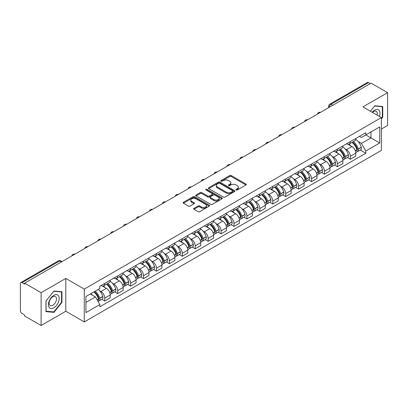 <?xml version="1.0" encoding="UTF-8"?>
<svg xmlns="http://www.w3.org/2000/svg" width="408" height="408" viewBox="0 0 408 408"><rect width="100%" height="100%" fill="white"/><g stroke="black" fill="none" stroke-linecap="round" stroke-linejoin="round"><path stroke-width="0.61" d="M236.171 189.96A0.806 0.464 0 0 0 237.308 189.96L245.947 184.972A1.153 0.663 0 0 0 246.284 184.503A1.153 0.663 0 0 0 245.947 184.034L231.311 175.583A1.153 0.663 0 0 0 229.684 175.583L221.044 180.571A0.806 0.464 0 0 0 220.81 180.897A0.806 0.464 0 0 0 221.044 181.229A0.806 0.464 0 0 0 222.181 181.229L223.298 180.581A3.682 2.127 0 0 1 228.506 180.581L229.724 181.285A3.682 2.127 0 0 1 230.8 182.789A3.682 2.127 0 0 1 229.724 184.294L228.608 184.936A0.806 0.464 0 0 0 228.373 185.268A0.806 0.464 0 0 0 228.608 185.594A0.806 0.464 0 0 0 229.745 185.594L230.862 184.946A3.682 2.127 0 0 1 236.069 184.946L237.288 185.65A3.682 2.127 0 0 1 238.364 187.155A3.682 2.127 0 0 1 237.288 188.659L236.171 189.302A0.806 0.464 0 0 0 235.936 189.633A0.806 0.464 0 0 0 236.171 189.96L236.171 189.302M193.984 208.355A1.153 0.663 0 0 0 193.647 208.825A1.153 0.663 0 0 0 193.984 209.294L198.089 211.665A1.153 0.663 0 0 0 199.716 211.665L209.314 206.122A1.153 0.663 0 0 0 209.651 205.652A1.153 0.663 0 0 0 209.314 205.183L194.672 196.733A1.153 0.663 0 0 0 193.045 196.733L183.452 202.276A1.153 0.663 0 0 0 183.115 202.745A1.153 0.663 0 0 0 183.452 203.215L188.414 206.076A1.153 0.663 0 0 0 190.036 206.076L194.147 203.704A1.153 0.663 0 0 0 194.483 203.235A1.153 0.663 0 0 0 194.147 202.766L191.684 201.348A3.075 1.775 0 0 1 190.786 200.088A3.075 1.775 0 0 1 192.683 198.451A3.075 1.775 0 0 1 196.034 198.834L205.673 204.398A3.075 1.775 0 0 1 206.576 205.652A3.075 1.775 0 0 1 204.673 207.295A3.075 1.775 0 0 1 201.322 206.912L199.716 205.984A1.153 0.663 0 0 0 198.089 205.984L193.984 208.355L193.984 209.294M84.278 289.109L65.805 278.44L41.111 292.694L24.628 283.178L371.112 83.135L387.6 92.652L362.911 106.906L381.388 117.575L84.278 289.109L84.278 321.922L381.388 150.389L381.388 117.575M223.38 197.064A1.153 0.663 0 0 0 225.007 197.064L234.605 191.52A1.153 0.663 0 0 0 234.942 191.051A1.153 0.663 0 0 0 234.605 190.582L219.968 182.131A1.153 0.663 0 0 0 218.341 182.131L208.743 187.67A1.153 0.663 0 0 0 208.406 188.139A1.153 0.663 0 0 0 208.743 188.608L223.38 197.064M206.259 190.133A0.806 0.464 0 0 1 207.075 190.25L221.942 198.834L212.364 204.362A1.153 0.663 0 0 1 210.737 204.362L196.095 195.911L196.095 194.973A1.153 0.663 0 0 0 195.758 195.442A1.153 0.663 0 0 0 196.095 195.911M196.095 194.973L200.206 192.601A1.153 0.663 0 0 1 201.833 192.601L207.769 196.029A1.153 0.663 0 0 0 209.396 196.029L212.119 194.458A1.153 0.663 0 0 0 212.456 193.989A1.153 0.663 0 0 0 212.119 193.519L205.938 189.95A0.806 0.464 0 0 1 205.703 189.618A0.806 0.464 0 0 1 206.198 189.19A0.806 0.464 0 0 1 207.075 189.292L221.957 197.885A1.153 0.663 0 0 1 222.294 198.354A1.153 0.663 0 0 1 221.957 198.824L221.957 197.885M41.111 292.694L41.111 325.507L24.628 315.991L24.628 315.032L22.058 313.553A2.341 1.351 -120 0 1 20.4 310.682L20.4 283.606A2.341 1.351 -120 0 1 20.885 282.535L58.415 260.865A2.341 1.351 60 0 1 59.588 260.982L22.058 282.647A2.341 1.351 -120 0 0 20.885 282.535M381.388 129.055L387.6 125.465L387.6 92.652M41.111 325.507L65.805 311.253L84.278 321.922M24.628 283.178L24.628 284.131L22.058 282.647M332.75 105.279L331.01 104.275A2.341 1.351 60 0 0 329.843 104.157L367.373 82.493A2.341 1.351 60 0 1 368.546 82.605L331.01 104.275A2.341 1.351 120 0 0 329.353 107.146L329.353 107.243M370.285 83.609L368.546 82.605M350.314 141.632A5.391 3.111 60 0 1 349.202 144.055L354.669 140.898A5.391 3.111 -120 0 0 355.786 138.475M345.127 148.92L346.504 149.721A5.391 3.111 60 0 1 350.319 156.32L355.786 153.163A5.391 3.111 -120 0 0 351.971 146.564L348.06 144.299M355.786 153.163L355.786 156.08L350.319 159.237L347.351 157.524M349.202 144.055A5.391 3.111 60 0 1 346.545 143.81M350.319 156.32L350.319 159.237M337.39 149.099A5.391 3.111 60 0 1 336.274 151.516L341.746 148.359A5.391 3.111 -120 0 0 342.858 145.942M334.427 164.99L337.39 166.699L342.858 163.542L342.858 160.624A5.391 3.111 -120 0 0 339.048 154.025L335.136 151.766M336.274 151.516A5.391 3.111 60 0 1 333.622 151.271M332.204 156.386L333.581 157.182A5.391 3.111 60 0 1 337.39 163.781L337.39 166.699M324.467 156.56A5.391 3.111 60 0 1 323.35 158.977L328.817 155.82A5.391 3.111 -120 0 0 329.934 153.403M321.499 172.451L324.467 174.16L329.934 171.003L329.934 168.086A5.391 3.111 -120 0 0 326.125 161.486L322.208 159.227M323.35 158.977A5.391 3.111 60 0 1 320.698 158.732M319.275 163.848L320.657 164.643A5.391 3.111 60 0 1 324.467 171.243L324.467 174.16M311.544 164.021A5.391 3.111 60 0 1 310.427 166.439L315.894 163.282A5.391 3.111 -120 0 0 317.011 160.864M308.575 179.913L311.544 181.626L317.011 178.469L317.011 175.547A5.391 3.111 -120 0 0 313.201 168.948L309.284 166.688M310.427 166.439A5.391 3.111 60 0 1 307.77 166.199M306.352 171.309L307.729 172.105A5.391 3.111 60 0 1 311.544 178.704L311.544 181.626M298.615 171.482A5.391 3.111 60 0 1 297.498 173.905L302.971 170.743A5.391 3.111 -120 0 0 304.087 168.326M295.652 187.374L298.615 189.088L304.087 185.931L304.087 183.014A5.391 3.111 -120 0 0 300.273 176.409L296.361 174.15M297.498 173.905A5.391 3.111 60 0 1 294.846 173.66M293.429 178.77L294.805 179.566A5.391 3.111 60 0 1 298.615 186.17L298.615 189.088M285.692 178.944A5.391 3.111 60 0 1 284.575 181.366L290.042 178.209A5.391 3.111 -120 0 0 291.159 175.787M282.729 194.835L285.692 196.549L291.159 193.392L291.159 190.475A5.391 3.111 -120 0 0 287.349 183.87L283.438 181.611M284.575 181.366A5.391 3.111 60 0 1 281.923 181.121M280.5 186.232L281.882 187.027A5.391 3.111 60 0 1 285.692 193.632L285.692 196.549M272.768 186.405A5.391 3.111 60 0 1 271.651 188.828L277.119 185.671A5.391 3.111 -120 0 0 278.236 183.248M269.8 202.297L272.768 204.01L278.236 200.853L278.236 197.936A5.391 3.111 -120 0 0 274.426 191.337L270.509 189.072M271.651 188.828A5.391 3.111 60 0 1 269 188.583M267.577 193.693L268.954 194.494A5.391 3.111 60 0 1 272.768 201.093L272.768 204.01M259.84 193.871A5.391 3.111 60 0 1 258.728 196.289L264.195 193.132A5.391 3.111 -120 0 0 265.312 190.714M256.877 209.758L259.84 211.471L265.312 208.315L265.312 205.397A5.391 3.111 -120 0 0 261.497 198.798L257.586 196.539M258.728 196.289A5.391 3.111 60 0 1 256.071 196.044M254.653 201.159L256.03 201.955A5.391 3.111 60 0 1 259.84 208.554L259.84 211.471M246.916 201.333A5.391 3.111 60 0 1 245.8 203.75L251.267 200.593A5.391 3.111 -120 0 0 252.384 198.176M243.953 217.224L246.916 218.933L252.384 215.776L252.384 212.859A5.391 3.111 -120 0 0 248.574 206.259L244.662 204M245.8 203.75A5.391 3.111 60 0 1 243.148 203.505M241.73 208.621L243.107 209.416A5.391 3.111 60 0 1 246.916 216.016L246.916 218.933M233.993 208.794A5.391 3.111 60 0 1 232.876 211.211L238.343 208.054A5.391 3.111 -120 0 0 239.46 205.637M231.025 224.686L233.993 226.399L239.46 223.237L239.46 220.32A5.391 3.111 -120 0 0 235.651 213.721L231.734 211.461M232.876 211.211A5.391 3.111 60 0 1 230.224 210.972M228.801 216.082L230.183 216.877A5.391 3.111 60 0 1 233.993 223.477L233.993 226.399M221.07 216.255A5.391 3.111 60 0 1 219.953 218.673L225.42 215.516A5.391 3.111 -120 0 0 226.537 213.098M218.101 232.147L221.07 233.861L226.537 230.704L226.537 227.786A5.391 3.111 -120 0 0 222.722 221.182L218.81 218.923M219.953 218.673A5.391 3.111 60 0 1 217.296 218.433M215.878 223.543L217.255 224.339A5.391 3.111 60 0 1 221.07 230.943L221.07 233.861M208.141 223.717A5.391 3.111 60 0 1 207.024 226.139L212.497 222.982A5.391 3.111 -120 0 0 213.608 220.56M205.178 239.608L208.141 241.322L213.608 238.165L213.608 235.248A5.391 3.111 -120 0 0 209.799 228.643L205.887 226.384M207.024 226.139A5.391 3.111 60 0 1 204.372 225.894M202.954 231.005L204.332 231.8A5.391 3.111 60 0 1 208.141 238.405L208.141 241.322M195.218 231.178A5.391 3.111 60 0 1 194.101 233.6L199.568 230.444A5.391 3.111 -120 0 0 200.685 228.021M192.255 247.07L195.218 248.783L200.685 245.626L200.685 242.709A5.391 3.111 -120 0 0 196.875 236.105L192.959 233.845M194.101 233.6A5.391 3.111 60 0 1 191.449 233.356M190.026 238.466L191.408 239.266A5.391 3.111 60 0 1 195.218 245.866L195.218 248.783M182.294 238.644A5.391 3.111 60 0 1 181.178 241.062L186.645 237.905A5.391 3.111 -120 0 0 187.762 235.487M179.326 254.531L182.294 256.244L187.762 253.088L187.762 250.17A5.391 3.111 -120 0 0 183.952 243.571L180.035 241.312M181.178 241.062A5.391 3.111 60 0 1 178.526 240.817M177.103 245.932L178.48 246.728A5.391 3.111 60 0 1 182.294 253.327L182.294 256.244M169.366 246.106A5.391 3.111 60 0 1 168.254 248.523L173.721 245.366A5.391 3.111 -120 0 0 174.838 242.949M166.403 261.997L169.366 263.706L174.838 260.549L174.838 257.632A5.391 3.111 -120 0 0 171.023 251.032L167.112 248.773M168.254 248.523A5.391 3.111 60 0 1 165.597 248.278M164.179 253.394L165.556 254.189A5.391 3.111 60 0 1 169.366 260.788L169.366 263.706M156.442 253.567A5.391 3.111 60 0 1 155.326 255.984L160.793 252.827A5.391 3.111 -120 0 0 161.91 250.41M153.479 269.459L156.442 271.167L161.91 268.01L161.91 265.093A5.391 3.111 -120 0 0 158.1 258.494L154.188 256.234M155.326 255.984A5.391 3.111 60 0 1 152.674 255.745M151.251 260.855L152.633 261.65A5.391 3.111 60 0 1 156.442 268.25L156.442 271.167M143.519 261.028A5.391 3.111 60 0 1 142.402 263.446L147.869 260.289A5.391 3.111 -120 0 0 148.986 257.871M140.551 276.92L143.519 278.633L148.986 275.476L148.986 272.554A5.391 3.111 -120 0 0 145.177 265.955L141.26 263.695M142.402 263.446A5.391 3.111 60 0 1 139.75 263.206M138.327 268.316L139.709 269.112A5.391 3.111 60 0 1 143.519 275.716L143.519 278.633M130.591 268.49A5.391 3.111 60 0 1 129.479 270.912L134.946 267.755A5.391 3.111 -120 0 0 136.063 265.333M127.627 284.381L130.591 286.095L136.063 282.938L136.063 280.021A5.391 3.111 -120 0 0 132.248 273.416L128.336 271.157M129.479 270.912A5.391 3.111 60 0 1 126.822 270.667M125.404 275.777L126.781 276.573A5.391 3.111 60 0 1 130.591 283.178L130.591 286.095M117.667 275.951A5.391 3.111 60 0 1 116.55 278.373L122.023 275.216A5.391 3.111 -120 0 0 123.134 272.794M114.704 291.842L117.667 293.556L123.134 290.399L123.134 287.482A5.391 3.111 -120 0 0 119.325 280.877L115.413 278.618M116.55 278.373A5.391 3.111 60 0 1 113.898 278.129M112.481 283.239L113.858 284.034A5.391 3.111 60 0 1 117.667 290.639L117.667 293.556M104.744 283.417A5.391 3.111 60 0 1 103.627 285.835L109.094 282.678A5.391 3.111 -120 0 0 110.211 280.26M101.776 299.304L104.744 301.017L110.211 297.86L110.211 294.943A5.391 3.111 -120 0 0 106.401 288.344L102.484 286.085M103.627 285.835A5.391 3.111 60 0 1 100.975 285.59M99.552 290.705L100.934 291.501A5.391 3.111 60 0 1 104.744 298.1L104.744 301.017M359.474 136.349L361.417 137.471L379.731 126.903L370.949 131.973L370.949 137.904L361.417 143.407L358.051 141.459M85.935 302.45L95.462 296.953L99.853 304.557L85.935 312.594L85.935 296.519L99.853 288.487L99.853 286.238L365.808 132.692L365.808 134.936L379.731 142.973L365.808 151.011L361.417 143.407M379.731 126.903L379.731 142.973M99.853 304.557L99.853 306.806L365.808 153.26L365.808 151.011M381.388 118.886L382.755 117.188L382.755 106.529L374.758 105.815L370.403 111.231L374.59 106.049L382.337 106.743L382.337 117.071L381.388 118.254M65.805 278.44L65.805 311.253M45.961 311.635L53.953 312.35L61.95 302.399L61.95 291.74L53.953 291.026L45.961 300.971L45.961 311.635M95.462 296.953L90.326 293.984M360.274 150.062L365.808 153.26M382.337 116.948L382.755 117.188M53.111 311.86L53.953 312.35M61.537 302.165L61.95 302.399M236.492 190.072L237.288 189.613A3.682 2.127 0 0 0 238.364 188.114L238.364 187.155M230.8 182.789L230.8 183.743A3.682 2.127 0 0 1 229.724 185.247L228.929 185.706M245.932 184.982L231.311 176.536A1.153 0.663 0 0 0 229.684 176.536L221.365 181.341M234.605 190.582L234.605 191.52L219.968 183.09A1.153 0.663 0 0 0 218.341 183.09L208.758 188.618M232.57 191.383A0.806 0.464 0 0 0 232.805 191.051A0.806 0.464 0 0 0 232.57 190.725L219.723 183.304A0.806 0.464 0 0 0 218.581 183.304L217.403 183.988A3.682 2.127 0 0 0 216.327 185.487A3.682 2.127 0 0 0 217.403 186.992L226.185 192.061A3.682 2.127 0 0 0 231.392 192.061L232.57 191.383L232.57 192.336A0.806 0.464 0 0 0 232.805 192.01L232.805 191.051M216.327 185.487L216.327 186.446A3.682 2.127 0 0 0 217.403 187.945L217.403 186.992M232.57 192.336L231.392 193.02A3.682 2.127 0 0 1 226.185 193.02L217.403 187.945M196.11 195.922L200.206 193.56L200.206 192.601M212.456 193.989L212.456 194.942A1.153 0.663 0 0 1 212.119 195.412L209.396 196.988A1.153 0.663 0 0 1 207.769 196.988L201.833 193.56A1.153 0.663 0 0 0 200.206 193.56M213.93 199.583A3.075 1.775 0 0 0 217.28 199.971A3.075 1.775 0 0 0 219.178 198.329A3.075 1.775 0 0 0 218.28 197.074L214.883 195.116A1.153 0.663 0 0 0 213.256 195.116L210.533 196.687A1.153 0.663 0 0 0 210.196 197.156A1.153 0.663 0 0 0 210.533 197.625L213.93 199.583L213.93 200.542A3.075 1.775 0 0 0 217.28 200.93A3.075 1.775 0 0 0 219.178 199.288L219.178 198.329M210.196 197.156L210.196 198.115A1.153 0.663 0 0 0 210.533 198.584L210.533 197.625M213.93 200.542L210.533 198.584M206.576 205.652L206.576 206.611A3.075 1.775 0 0 1 204.673 208.253A3.075 1.775 0 0 1 201.322 207.866L199.716 206.938A1.153 0.663 0 0 0 198.089 206.938L193.999 209.304M190.786 200.088L190.786 201.047A3.075 1.775 0 0 0 191.684 202.302L191.684 201.348M194.131 203.714L191.684 202.302M209.299 206.132L194.672 197.691A1.153 0.663 0 0 0 193.045 197.691L183.467 203.22M352.349 142.234A7.38 4.264 60 0 1 352.39 142.254A7.38 4.264 60 0 1 357.245 148.879L357.291 149.032A1.433 0.826 60 0 1 357.061 150.159A1.433 0.826 60 0 1 357.031 150.18M352.028 142.423A8.905 5.141 60 0 1 356.923 149.767L356.964 149.92A2.958 1.709 60 0 1 356.5 152.245L355.761 152.669M357.005 151.592A2.958 1.709 -120 0 0 357.821 151.48A2.958 1.709 -120 0 0 358.29 149.155L358.25 149.002A8.905 5.141 -120 0 0 353.353 141.658M355.674 139.424A8.905 5.141 60 0 1 361.274 147.257L361.315 147.41A2.958 1.709 60 0 1 360.845 149.736L357.821 151.48M348.993 144.157A8.905 5.141 60 0 1 350.849 145.911M355.179 145.926L356.317 146.579M379.394 116.423A7.614 4.396 120 0 0 379.256 110.578A7.614 4.396 120 0 0 372.152 112.241M377.114 115.107A5.212 3.009 120 0 0 376.803 111.838A5.212 3.009 120 0 0 376.217 111.297A5.212 3.009 120 0 0 372.468 112.424M381.827 106.447L382.337 106.743M58.451 295.79A7.614 4.396 120 0 0 51.097 297.764A7.614 4.396 120 0 0 49.123 307.392A7.614 4.396 120 0 0 56.483 305.424A7.614 4.396 120 0 0 58.451 295.79M56.003 297.055A5.212 3.009 120 0 0 55.417 296.509A5.212 3.009 120 0 0 50.567 298.942A5.212 3.009 120 0 0 49.618 304.995A5.212 3.009 120 0 0 50.199 305.541A5.212 3.009 120 0 0 55.055 303.108A5.212 3.009 120 0 0 56.003 297.055M53.79 311.921L46.043 311.228L46.043 300.9L53.79 291.261L61.537 291.955L61.537 302.282L53.79 311.921M61.022 291.659L61.537 291.955M339.425 149.695A7.38 4.264 60 0 1 339.461 149.721A7.38 4.264 60 0 1 344.321 156.341L344.362 156.494A1.433 0.826 60 0 1 344.138 157.621A1.433 0.826 60 0 1 344.102 157.641M339.104 149.884A8.905 5.141 60 0 1 343.995 157.233L344.041 157.386A2.958 1.709 60 0 1 343.572 159.706L342.837 160.13M344.077 159.054A2.958 1.709 -120 0 0 344.898 158.941A2.958 1.709 -120 0 0 345.367 156.621L345.321 156.468A8.905 5.141 -120 0 0 340.43 149.119M342.745 146.885A8.905 5.141 60 0 1 348.345 154.719L348.391 154.872A2.958 1.709 60 0 1 347.922 157.197L344.898 158.941M336.065 151.618A8.905 5.141 60 0 1 337.926 153.377M342.256 153.388L343.388 154.04M326.502 157.162A7.38 4.264 60 0 1 326.538 157.182A7.38 4.264 60 0 1 331.393 163.807L331.439 163.96A1.433 0.826 60 0 1 331.214 165.087A1.433 0.826 60 0 1 331.179 165.102M326.176 157.345A8.905 5.141 60 0 1 331.072 164.694L331.118 164.847A2.958 1.709 60 0 1 330.648 167.168L329.914 167.596M331.153 166.515A2.958 1.709 -120 0 0 331.974 166.403A2.958 1.709 -120 0 0 332.438 164.082L332.398 163.929A8.905 5.141 -120 0 0 327.502 156.58M329.822 154.346A8.905 5.141 60 0 1 335.422 162.18L335.463 162.333A2.958 1.709 60 0 1 334.999 164.659L331.974 166.403M323.141 159.079A8.905 5.141 60 0 1 325.003 160.839M329.332 160.849L330.465 161.507M313.574 164.623A7.38 4.264 60 0 1 313.614 164.643A7.38 4.264 60 0 1 318.47 171.268L318.515 171.421A1.433 0.826 60 0 1 318.286 172.548A1.433 0.826 60 0 1 318.255 172.564M313.252 164.806A8.905 5.141 60 0 1 318.148 172.156L318.189 172.309A2.958 1.709 60 0 1 317.725 174.629L316.985 175.058M318.23 173.976A2.958 1.709 -120 0 0 319.051 173.864A2.958 1.709 -120 0 0 319.515 171.544L319.474 171.391A8.905 5.141 -120 0 0 314.578 164.041M316.899 161.808A8.905 5.141 60 0 1 322.499 169.646L322.539 169.799A2.958 1.709 60 0 1 322.075 172.12L319.051 173.864M310.218 166.546A8.905 5.141 60 0 1 312.074 168.3M316.404 168.31L317.541 168.968M300.65 172.084A7.38 4.264 60 0 1 300.686 172.105A7.38 4.264 60 0 1 305.546 178.73L305.587 178.882A1.433 0.826 60 0 1 305.363 180.01A1.433 0.826 60 0 1 305.332 180.025M300.329 172.268A8.905 5.141 60 0 1 305.22 179.617L305.266 179.77A2.958 1.709 60 0 1 304.796 182.096L304.062 182.519M305.306 181.438A2.958 1.709 -120 0 0 306.122 181.331A2.958 1.709 -120 0 0 306.592 179.005L306.546 178.852A8.905 5.141 -120 0 0 301.655 171.503M303.975 169.274A8.905 5.141 60 0 1 309.57 177.108L309.616 177.261A2.958 1.709 60 0 1 309.147 179.581L306.122 181.331M297.289 174.007A8.905 5.141 60 0 1 299.151 175.761M303.481 175.772L304.618 176.429M287.727 179.546A7.38 4.264 60 0 1 287.762 179.566A7.38 4.264 60 0 1 292.623 186.191L292.663 186.344A1.433 0.826 60 0 1 292.439 187.471A1.433 0.826 60 0 1 292.403 187.486M287.405 179.734A8.905 5.141 60 0 1 292.296 187.078L292.342 187.231A2.958 1.709 60 0 1 291.873 189.557L291.139 189.98M292.378 188.899A2.958 1.709 -120 0 0 293.199 188.792A2.958 1.709 -120 0 0 293.668 186.466L293.622 186.313A8.905 5.141 -120 0 0 288.731 178.969M291.047 176.735A8.905 5.141 60 0 1 296.647 184.569L296.692 184.722A2.958 1.709 60 0 1 296.223 187.042L293.199 188.792M284.366 181.468A8.905 5.141 60 0 1 286.227 183.223M290.557 183.238L291.689 183.891M274.803 187.007A7.38 4.264 60 0 1 274.839 187.027A7.38 4.264 60 0 1 279.694 193.652L279.74 193.805A1.433 0.826 60 0 1 279.511 194.932A1.433 0.826 60 0 1 279.48 194.953M274.477 187.196A8.905 5.141 60 0 1 279.373 194.54L279.414 194.692A2.958 1.709 60 0 1 278.95 197.018L278.21 197.441M279.455 196.365A2.958 1.709 -120 0 0 280.276 196.253A2.958 1.709 -120 0 0 280.74 193.928L280.699 193.774A8.905 5.141 -120 0 0 275.803 186.43M278.123 184.197A8.905 5.141 60 0 1 283.723 192.03L283.764 192.183A2.958 1.709 60 0 1 283.3 194.504L280.276 196.253M271.442 188.929A8.905 5.141 60 0 1 273.299 190.684M277.629 190.699L278.766 191.352M261.875 194.468A7.38 4.264 60 0 1 261.916 194.494A7.38 4.264 60 0 1 266.771 201.113L266.812 201.266A1.433 0.826 60 0 1 266.587 202.394A1.433 0.826 60 0 1 266.557 202.414M261.554 194.657A8.905 5.141 60 0 1 266.45 202.006L266.49 202.159A2.958 1.709 60 0 1 266.021 204.479L265.287 204.903M266.531 203.827A2.958 1.709 -120 0 0 267.347 203.714A2.958 1.709 -120 0 0 267.816 201.394L267.77 201.241A8.905 5.141 -120 0 0 262.88 193.892M265.2 191.658A8.905 5.141 60 0 1 270.795 199.492L270.841 199.645A2.958 1.709 60 0 1 270.371 201.97L267.347 203.714M258.514 196.391A8.905 5.141 60 0 1 260.375 198.145M264.705 198.161L265.843 198.813M248.951 201.934A7.38 4.264 60 0 1 248.987 201.955A7.38 4.264 60 0 1 253.847 208.58L253.888 208.733A1.433 0.826 60 0 1 253.664 209.86A1.433 0.826 60 0 1 253.628 209.875M248.63 202.118A8.905 5.141 60 0 1 253.521 209.467L253.567 209.62A2.958 1.709 60 0 1 253.098 211.941L252.363 212.369M253.603 211.288A2.958 1.709 -120 0 0 254.424 211.176A2.958 1.709 -120 0 0 254.893 208.855L254.847 208.702A8.905 5.141 -120 0 0 249.956 201.353M252.272 199.119A8.905 5.141 60 0 1 257.871 206.953L257.917 207.106A2.958 1.709 60 0 1 257.448 209.431L254.424 211.176M245.591 203.852A8.905 5.141 60 0 1 247.452 205.612M251.782 205.622L252.914 206.28M236.028 209.396A7.38 4.264 60 0 1 236.064 209.416A7.38 4.264 60 0 1 240.919 216.041L240.965 216.194A1.433 0.826 60 0 1 240.735 217.321A1.433 0.826 60 0 1 240.705 217.337M235.702 209.579A8.905 5.141 60 0 1 240.598 216.929L240.638 217.082A2.958 1.709 60 0 1 240.174 219.402L239.44 219.83M240.679 218.749A2.958 1.709 -120 0 0 241.5 218.637A2.958 1.709 -120 0 0 241.964 216.316L241.924 216.164A8.905 5.141 -120 0 0 237.028 208.814M239.348 206.581A8.905 5.141 60 0 1 244.948 214.414L244.989 214.567A2.958 1.709 60 0 1 244.525 216.893L241.5 218.637M232.667 211.319A8.905 5.141 60 0 1 234.529 213.073M238.853 213.083L239.991 213.741M223.1 216.857A7.38 4.264 60 0 1 223.14 216.877A7.38 4.264 60 0 1 227.996 223.502L228.041 223.655A1.433 0.826 60 0 1 227.812 224.782A1.433 0.826 60 0 1 227.781 224.798M222.778 217.041A8.905 5.141 60 0 1 227.674 224.39L227.715 224.543A2.958 1.709 60 0 1 227.251 226.868L226.511 227.292M227.756 226.21A2.958 1.709 -120 0 0 228.572 226.098A2.958 1.709 -120 0 0 229.041 223.778L229 223.625A8.905 5.141 -120 0 0 224.104 216.276M226.425 214.047A8.905 5.141 60 0 1 232.024 221.881L232.065 222.034A2.958 1.709 60 0 1 231.596 224.354L228.572 226.098M219.744 218.78A8.905 5.141 60 0 1 221.6 220.534M225.93 220.544L227.067 221.202M210.176 224.318A7.38 4.264 60 0 1 210.212 224.339A7.38 4.264 60 0 1 215.072 230.964L215.113 231.117A1.433 0.826 60 0 1 214.889 232.244A1.433 0.826 60 0 1 214.853 232.259M209.855 224.507A8.905 5.141 60 0 1 214.746 231.851L214.792 232.004A2.958 1.709 60 0 1 214.322 234.33L213.588 234.753M214.827 233.672A2.958 1.709 -120 0 0 215.648 233.565A2.958 1.709 -120 0 0 216.118 231.239L216.072 231.086A8.905 5.141 -120 0 0 211.181 223.737M213.501 221.508A8.905 5.141 60 0 1 219.096 229.342L219.142 229.495A2.958 1.709 60 0 1 218.673 231.815L215.648 233.565M206.815 226.241A8.905 5.141 60 0 1 208.677 227.996M213.007 228.011L214.139 228.664M197.253 231.78A7.38 4.264 60 0 1 197.288 231.8A7.38 4.264 60 0 1 202.144 238.425L202.19 238.578A1.433 0.826 60 0 1 201.965 239.705A1.433 0.826 60 0 1 201.929 239.726M196.931 231.968A8.905 5.141 60 0 1 201.822 239.312L201.868 239.465A2.958 1.709 60 0 1 201.399 241.791L200.665 242.214M201.904 241.138A2.958 1.709 -120 0 0 202.725 241.026A2.958 1.709 -120 0 0 203.194 238.7L203.148 238.547A8.905 5.141 -120 0 0 198.252 231.203M200.573 228.97A8.905 5.141 60 0 1 206.173 236.803L206.213 236.956A2.958 1.709 60 0 1 205.749 239.277L202.725 241.026M193.892 233.702A8.905 5.141 60 0 1 195.753 235.457M200.083 235.472L201.215 236.125M184.329 239.241A7.38 4.264 60 0 1 184.365 239.266A7.38 4.264 60 0 1 189.22 245.886L189.266 246.039A1.433 0.826 60 0 1 189.037 247.166A1.433 0.826 60 0 1 189.006 247.187M184.003 239.43A8.905 5.141 60 0 1 188.899 246.779L188.94 246.932A2.958 1.709 60 0 1 188.476 249.252L187.736 249.676M188.981 248.6A2.958 1.709 -120 0 0 189.802 248.487A2.958 1.709 -120 0 0 190.266 246.162L190.225 246.009A8.905 5.141 -120 0 0 185.329 238.665M187.649 236.431A8.905 5.141 60 0 1 193.249 244.264L193.29 244.418A2.958 1.709 60 0 1 192.826 246.743L189.802 248.487M180.968 241.164A8.905 5.141 60 0 1 182.825 242.918M187.155 242.933L188.292 243.586M171.401 246.702A7.38 4.264 60 0 1 171.442 246.728A7.38 4.264 60 0 1 176.297 253.353L176.338 253.506A1.433 0.826 60 0 1 176.113 254.628A1.433 0.826 60 0 1 176.083 254.648M171.079 246.891A8.905 5.141 60 0 1 175.97 254.24L176.016 254.393A2.958 1.709 60 0 1 175.547 256.714L174.813 257.137M176.057 256.061A2.958 1.709 -120 0 0 176.873 255.949A2.958 1.709 -120 0 0 177.342 253.628L177.296 253.475A8.905 5.141 -120 0 0 172.406 246.126M174.726 243.892A8.905 5.141 60 0 1 180.321 251.726L180.367 251.879A2.958 1.709 60 0 1 179.897 254.204L176.873 255.949M168.04 248.625A8.905 5.141 60 0 1 169.901 250.385M174.231 250.395L175.369 251.053M158.477 254.169A7.38 4.264 60 0 1 158.513 254.189A7.38 4.264 60 0 1 163.373 260.814L163.414 260.967A1.433 0.826 60 0 1 163.19 262.094A1.433 0.826 60 0 1 163.154 262.109M158.156 254.352A8.905 5.141 60 0 1 163.047 261.701L163.093 261.854A2.958 1.709 60 0 1 162.624 264.175L161.889 264.603M163.129 263.522A2.958 1.709 -120 0 0 163.95 263.41A2.958 1.709 -120 0 0 164.419 261.089L164.373 260.936A8.905 5.141 -120 0 0 159.482 253.587M161.798 251.354A8.905 5.141 60 0 1 167.397 259.187L167.443 259.34A2.958 1.709 60 0 1 166.974 261.666L163.95 263.41M155.117 256.091A8.905 5.141 60 0 1 156.978 257.846M161.308 257.856L162.44 258.514M145.554 261.63A7.38 4.264 60 0 1 145.59 261.65A7.38 4.264 60 0 1 150.445 268.275L150.491 268.428A1.433 0.826 60 0 1 150.261 269.555A1.433 0.826 60 0 1 150.231 269.571M145.228 261.814A8.905 5.141 60 0 1 150.124 269.163L150.164 269.316A2.958 1.709 60 0 1 149.7 271.641L148.966 272.065M150.205 270.983A2.958 1.709 -120 0 0 151.026 270.871A2.958 1.709 -120 0 0 151.49 268.551L151.45 268.398A8.905 5.141 -120 0 0 146.554 261.049M148.874 258.82A8.905 5.141 60 0 1 154.474 266.654L154.515 266.806A2.958 1.709 60 0 1 154.051 269.127L151.026 270.871M142.193 263.553A8.905 5.141 60 0 1 144.049 265.307M148.379 265.317L149.517 265.975M132.626 269.091A7.38 4.264 60 0 1 132.666 269.112A7.38 4.264 60 0 1 137.522 275.737L137.567 275.89A1.433 0.826 60 0 1 137.338 277.017A1.433 0.826 60 0 1 137.307 277.032M132.304 269.28A8.905 5.141 60 0 1 137.2 276.624L137.241 276.777A2.958 1.709 60 0 1 136.772 279.103L136.037 279.526M137.282 278.445A2.958 1.709 -120 0 0 138.098 278.338A2.958 1.709 -120 0 0 138.567 276.012L138.526 275.859A8.905 5.141 -120 0 0 133.63 268.51M135.951 266.281A8.905 5.141 60 0 1 141.545 274.115L141.591 274.268A2.958 1.709 60 0 1 141.122 276.588L138.098 278.338M129.265 271.014A8.905 5.141 60 0 1 131.126 272.768M135.456 272.784L136.593 273.436M119.702 276.553A7.38 4.264 60 0 1 119.738 276.573A7.38 4.264 60 0 1 124.598 283.198L124.639 283.351A1.433 0.826 60 0 1 124.414 284.478A1.433 0.826 60 0 1 124.379 284.493M119.381 276.741A8.905 5.141 60 0 1 124.272 284.085L124.318 284.238A2.958 1.709 60 0 1 123.848 286.564L123.114 286.987M124.353 285.911A2.958 1.709 -120 0 0 125.174 285.799A2.958 1.709 -120 0 0 125.644 283.473L125.598 283.32A8.905 5.141 -120 0 0 120.707 275.976M123.022 273.743A8.905 5.141 60 0 1 128.622 281.576L128.668 281.729A2.958 1.709 60 0 1 128.199 284.05L125.174 285.799M116.341 278.475A8.905 5.141 60 0 1 118.203 280.23M122.533 280.245L123.665 280.898M106.779 284.014A7.38 4.264 60 0 1 106.814 284.034A7.38 4.264 60 0 1 111.67 290.659L111.716 290.812A1.433 0.826 60 0 1 111.486 291.939A1.433 0.826 60 0 1 111.455 291.96M106.452 284.203A8.905 5.141 60 0 1 111.348 291.552L111.394 291.705A2.958 1.709 60 0 1 110.925 294.025L110.191 294.449M111.43 293.372A2.958 1.709 -120 0 0 112.251 293.26A2.958 1.709 -120 0 0 112.715 290.935L112.674 290.782A8.905 5.141 -120 0 0 107.778 283.438M110.099 281.204A8.905 5.141 60 0 1 115.699 289.037L115.739 289.19A2.958 1.709 60 0 1 115.275 291.516L112.251 293.26M103.418 285.937A8.905 5.141 60 0 1 105.279 287.691M109.604 287.706L110.741 288.359M94.248 291.72A7.38 4.264 60 0 1 98.746 298.12L98.792 298.274A1.433 0.826 60 0 1 98.563 299.401A1.433 0.826 60 0 1 98.532 299.421M93.876 291.939A8.905 5.141 60 0 1 98.425 299.013L98.466 299.166A2.958 1.709 60 0 1 98.063 301.451M98.507 300.834A2.958 1.709 -120 0 0 99.328 300.721A2.958 1.709 -120 0 0 99.792 298.401L99.751 298.248A8.905 5.141 -120 0 0 95.202 291.174M98.226 289.425A8.905 5.141 60 0 1 102.775 296.499L102.816 296.652A2.958 1.709 60 0 1 102.347 298.977L99.328 300.721M90.851 293.684A8.905 5.141 60 0 1 92.351 295.157M96.681 295.168L97.818 295.825M329.44 107.192L329.353 107.146A2.341 1.351 0 0 1 328.67 106.187L328.67 107.636M117.667 290.639L123.134 287.482M130.591 283.178L136.063 280.021M143.519 275.716L148.986 272.554M156.442 268.25L161.91 265.093M169.366 260.788L174.838 257.632M182.294 253.327L187.762 250.17M195.218 245.866L200.685 242.709M208.141 238.405L213.608 235.248M221.07 230.943L226.537 227.786M233.993 223.477L239.46 220.32M246.916 216.016L252.384 212.859M259.84 208.554L265.312 205.397M272.768 201.093L278.236 197.936M285.692 193.632L291.159 190.475M298.615 186.17L304.087 183.014M311.544 178.704L317.011 175.547M324.467 171.243L329.934 168.086M337.39 163.781L342.858 160.624M104.744 298.1L110.211 294.943M100.934 291.501L106.401 288.344M113.858 284.034L119.325 280.877M126.781 276.573L132.248 273.416M139.709 269.112L145.177 265.955M152.633 261.65L158.1 258.494M165.556 254.189L171.023 251.032M178.48 246.728L183.952 243.571M191.408 239.266L196.875 236.105M204.332 231.8L209.799 228.643M217.255 224.339L222.722 221.182M230.183 216.877L235.651 213.721M243.107 209.416L248.574 206.259M256.03 201.955L261.497 198.798M268.954 194.494L274.426 191.337M281.882 187.027L287.349 183.87M294.805 179.566L300.273 176.409M307.729 172.105L313.201 168.948M320.657 164.643L326.125 161.486M333.581 157.182L339.048 154.025M346.504 149.721L351.971 146.564M320.26 112.491A2.341 1.351 120 0 0 319.229 113.087M307.336 119.952A2.341 1.351 120 0 0 306.301 120.549M294.413 127.413A2.341 1.351 120 0 0 293.377 128.015M281.489 134.88A2.341 1.351 120 0 0 280.454 135.476M268.561 142.341A2.341 1.351 120 0 0 267.526 142.938M255.638 149.802A2.341 1.351 120 0 0 254.602 150.399M242.714 157.264A2.341 1.351 120 0 0 241.679 157.86M229.786 164.725A2.341 1.351 120 0 0 228.75 165.322M216.862 172.186A2.341 1.351 120 0 0 215.827 172.788M203.939 179.653A2.341 1.351 120 0 0 202.904 180.249M191.01 187.114A2.341 1.351 120 0 0 189.98 187.711M178.087 194.575A2.341 1.351 120 0 0 177.052 195.172M165.164 202.036A2.341 1.351 120 0 0 164.128 202.633M152.24 209.498A2.341 1.351 120 0 0 151.205 210.095M139.312 216.959A2.341 1.351 120 0 0 138.276 217.561M126.388 224.425A2.341 1.351 120 0 0 125.353 225.022M113.465 231.887A2.341 1.351 120 0 0 112.429 232.484M100.536 239.348A2.341 1.351 120 0 0 99.501 239.945M87.613 246.809A2.341 1.351 120 0 0 86.578 247.406M74.689 254.271A2.341 1.351 120 0 0 73.654 254.867M61.328 261.987L59.588 260.982A2.341 1.351 120 0 1 60.761 260.865A2.341 2.341 0 0 0 58.415 260.865M237.288 189.613L237.288 188.659M228.608 185.594L228.608 184.936M229.724 185.247L229.724 184.294M221.044 181.229L221.044 180.571M229.684 176.536L229.684 175.583M231.311 176.536L231.311 175.583M245.947 184.972L245.947 184.034M208.743 188.608L208.743 187.67M218.341 183.09L218.341 182.131M219.968 183.09L219.968 182.131M226.185 193.02L226.185 192.061M231.392 193.02L231.392 192.061M201.833 193.56L201.833 192.601M207.769 196.988L207.769 196.029M209.396 196.988L209.396 196.029M212.119 195.412L212.119 194.458M207.075 190.25L207.075 189.292M198.089 206.938L198.089 205.984M199.716 206.938L199.716 205.984M201.322 207.866L201.322 206.912M194.147 203.704L194.147 202.766M183.452 203.215L183.452 202.276M193.045 197.691L193.045 196.733M194.672 197.691L194.672 196.733M209.314 206.122L209.314 205.183M355.348 150.858L356.964 149.92M358.29 149.155L361.315 147.41M358.25 149.002L361.274 147.257M355.291 150.71L357.357 149.501M342.419 158.319L344.041 157.386M345.367 156.621L348.391 154.872M345.321 156.468L348.345 154.719M343.995 157.218L344.434 156.968M342.368 158.171L343.995 157.233M329.496 165.781L331.118 164.847M332.438 164.082L335.463 162.333M332.398 163.929L335.422 162.18M331.067 164.684L331.51 164.429M329.44 165.633L331.072 164.694M316.572 173.242L318.189 172.309M319.515 171.544L322.539 169.799M319.474 171.391L322.499 169.646M316.516 173.099L318.587 171.89M303.644 180.703L305.266 179.77M306.592 179.005L309.616 177.261M306.546 178.852L309.57 177.108M305.22 179.607L305.658 179.352M303.593 180.56L305.22 179.617M290.72 188.17L292.342 187.231M293.668 186.466L296.692 184.722M293.622 186.313L296.647 184.569M290.664 188.022L292.735 186.813M277.797 195.631L279.414 194.692M280.74 193.928L283.764 192.183M280.699 193.774L283.723 192.03M277.741 195.483L279.811 194.274M264.869 203.092L266.49 202.159M267.816 201.394L270.841 199.645M267.77 201.241L270.795 199.492M266.444 201.991L266.883 201.741M264.817 202.944L266.45 202.006M251.945 210.554L253.567 209.62M254.893 208.855L257.917 207.106M254.847 208.702L257.871 206.953M251.889 210.406L253.96 209.202M239.022 218.015L240.638 217.082M241.964 216.316L244.989 214.567M241.924 216.164L244.948 214.414M238.966 217.872L241.036 216.663M226.098 225.476L227.715 224.543M229.041 223.778L232.065 222.034M229 223.625L232.024 221.881M227.669 224.38L228.108 224.125M226.042 225.333L227.674 224.39M213.17 232.942L214.792 232.004M216.118 231.239L219.142 229.495M216.072 231.086L219.096 229.342M213.119 232.795L215.184 231.586M200.246 240.404L201.868 239.465M203.194 238.7L206.213 236.956M203.148 238.547L206.173 236.803M201.817 239.302L202.261 239.047M200.19 240.256L201.822 239.312M187.323 247.865L188.94 246.932M190.266 246.162L193.29 244.418M190.225 246.009L193.249 244.264M188.894 246.764L189.338 246.509M187.267 247.717L188.899 246.779M174.394 255.326L176.016 254.393M177.342 253.628L180.367 251.879M177.296 253.475L180.321 251.726M174.344 255.179L176.409 253.975M161.471 262.788L163.093 261.854M164.419 261.089L167.443 259.34M164.373 260.936L167.397 259.187M163.047 261.691L163.486 261.436M161.415 262.64L163.047 261.701M148.548 270.249L150.164 269.316M151.49 268.551L154.515 266.806M151.45 268.398L154.474 266.654M148.492 270.106L150.562 268.897M135.624 277.715L137.241 276.777M138.567 276.012L141.591 274.268M138.526 275.859L141.545 274.115M135.568 277.567L137.634 276.359M122.696 285.177L124.318 284.238M125.644 283.473L128.668 281.729M125.598 283.32L128.622 281.576M124.272 284.075L124.71 283.82M122.645 285.029L124.272 284.085M109.772 292.638L111.394 291.705M112.715 290.935L115.739 289.19M112.674 290.782L115.699 289.037M111.343 291.536L111.787 291.281M109.716 292.49L111.348 291.552M97.17 299.911L98.466 299.166M99.792 298.401L102.816 296.652M99.751 298.248L102.775 296.499M97.094 299.778L98.858 298.748M320.459 112.379A2.341 2.341 0 0 0 317.455 114.112M307.535 119.84A2.341 2.341 0 0 0 304.531 121.574M294.612 127.301A2.341 2.341 0 0 0 291.603 129.035M281.683 134.762A2.341 2.341 0 0 0 278.679 136.501M268.76 142.224A2.341 2.341 0 0 0 265.756 143.963M255.836 149.685A2.341 2.341 0 0 0 252.827 151.424M242.913 157.151A2.341 2.341 0 0 0 239.904 158.885M229.984 164.613A2.341 2.341 0 0 0 226.981 166.347M217.061 172.074A2.341 2.341 0 0 0 214.052 173.808M204.138 179.535A2.341 2.341 0 0 0 201.129 181.269M191.209 186.997A2.341 2.341 0 0 0 188.205 188.736M178.286 194.458A2.341 2.341 0 0 0 175.282 196.197M165.362 201.924A2.341 2.341 0 0 0 162.353 203.658M152.439 209.386A2.341 2.341 0 0 0 149.43 211.12M139.511 216.847A2.341 2.341 0 0 0 136.507 218.581M126.587 224.308A2.341 2.341 0 0 0 123.578 226.042M113.664 231.769A2.341 2.341 0 0 0 110.655 233.509M100.735 239.231A2.341 2.341 0 0 0 97.731 240.97M87.812 246.697A2.341 2.341 0 0 0 84.808 248.431M74.888 254.159A2.341 2.341 0 0 0 71.879 255.893M62.016 261.589L60.761 260.865M329.843 104.157A2.341 2.341 0 0 0 328.67 106.187"/></g></svg>
